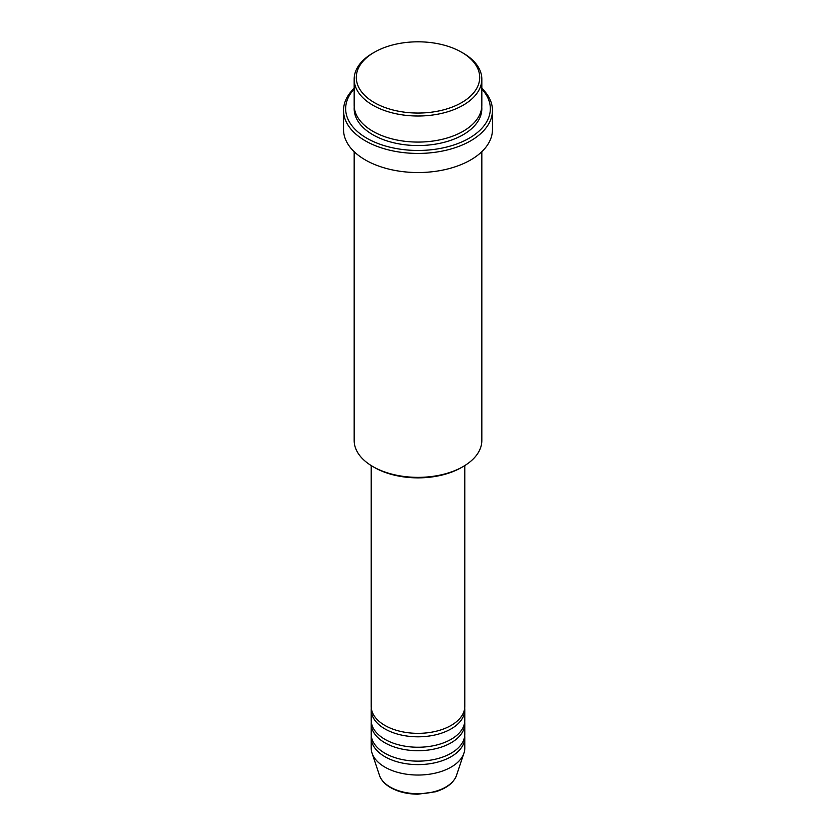 <?xml version="1.0" encoding="UTF-8"?>
<svg xmlns="http://www.w3.org/2000/svg" width="836" height="836" viewBox="0 0 836 836"><rect width="100%" height="100%" fill="white"/><g stroke="black" fill="none" stroke-linecap="round" stroke-linejoin="round"><path stroke-width="1.25" d="M371.194 465.568L371.194 706.315A46.806 27.024 0 0 0 384.905 725.429A46.806 27.024 0 0 0 435.911 731.291A46.806 27.024 0 0 0 464.806 706.315L464.806 465.568M371.288 708.061A46.806 27.024 0 0 0 371.194 709.795A46.806 27.024 0 0 0 384.905 728.898A46.806 27.024 0 0 0 435.911 734.76A46.806 27.024 0 0 0 464.806 709.795A46.806 27.024 0 0 0 464.711 708.061M371.194 709.795L371.194 720.214A46.806 27.024 0 0 0 384.905 739.327A46.806 27.024 0 0 0 435.911 745.189A46.806 27.024 0 0 0 464.806 720.214L464.806 709.795M371.288 721.959A46.806 27.024 0 0 0 371.194 723.694A46.806 27.024 0 0 0 384.905 742.796A46.806 27.024 0 0 0 435.911 748.659A46.806 27.024 0 0 0 464.806 723.694A46.806 27.024 0 0 0 464.711 721.959M371.194 723.694L371.194 734.112A46.806 27.024 0 0 0 384.905 753.226A46.806 27.024 0 0 0 435.911 759.088A46.806 27.024 0 0 0 464.806 734.112L464.806 723.694M371.288 735.847A46.806 27.024 0 0 0 371.194 737.592A46.806 27.024 0 0 0 384.905 756.695A46.806 27.024 0 0 0 435.911 762.557A46.806 27.024 0 0 0 464.806 737.592A46.806 27.024 0 0 0 464.711 735.847M374.371 102.619A61.707 35.624 0 0 0 461.629 102.619A61.707 35.624 0 0 0 461.629 52.24A61.707 35.624 0 0 0 461.629 52.229L463.134 53.107A63.829 36.857 180 0 1 481.829 79.159A63.829 36.857 180 0 1 442.432 113.205A63.829 36.857 180 0 1 372.866 105.221A63.829 36.857 180 0 1 354.171 79.159A63.829 36.857 180 0 1 372.866 53.107L374.371 52.24A61.707 35.624 0 0 0 374.371 102.619M463.134 466.572L461.629 467.439A61.707 35.624 180 0 1 374.371 467.439L372.866 466.572A63.829 36.857 0 0 0 463.134 466.572A63.829 36.857 0 0 0 481.829 440.52L481.829 151.692M354.171 89.044A72.345 41.769 0 0 0 366.847 138.233A72.345 41.769 0 0 0 461.064 142.256A72.345 41.769 0 0 0 481.829 89.044M481.829 88.282A74.467 42.991 180 0 1 492.467 110.436A74.467 42.991 180 0 1 446.497 150.156A74.467 42.991 180 0 1 365.342 140.835A74.467 42.991 180 0 1 343.533 110.436A74.467 42.991 180 0 1 354.171 88.282M354.171 79.159L354.171 105.221A63.829 36.857 0 0 0 372.866 131.283A63.829 36.857 0 0 0 442.432 139.267A63.829 36.857 0 0 0 481.829 105.221L481.829 79.159M343.533 110.436L343.533 129.538A74.467 42.991 0 0 0 365.342 159.948A74.467 42.991 0 0 0 446.497 169.269A74.467 42.991 0 0 0 492.467 129.538L492.467 110.436M371.194 737.592L371.194 748.011A46.806 27.024 0 0 0 372.041 753.131A46.806 27.024 0 0 0 384.905 767.124A46.806 27.024 0 0 0 431.721 773.854A46.806 27.024 0 0 0 463.959 753.131A46.806 27.024 0 0 0 464.806 748.011L464.806 737.592M463.134 53.107L461.629 52.24A61.707 35.624 0 0 0 374.371 52.24M354.171 151.692L354.171 440.52A63.829 36.857 0 0 0 372.866 466.572L374.371 467.439M390.245 787.073A39.25 22.666 0 0 0 429.505 792.716A39.25 22.666 0 0 0 456.54 775.338C453.624 782.924 446.591 788.411 435.431 791.786L417.927 794.2C407.404 794.106 398.302 791.922 390.631 787.627C384.905 784.304 381.185 780.218 379.46 775.338A39.25 22.666 0 0 0 390.245 787.073M481.755 106.956A63.829 36.857 180 0 1 443.811 142.402A63.829 36.857 180 0 1 372.866 134.753A63.829 36.857 180 0 1 354.245 106.956M456.54 775.338L463.959 753.131M379.46 775.338L372.041 753.131"/></g></svg>
